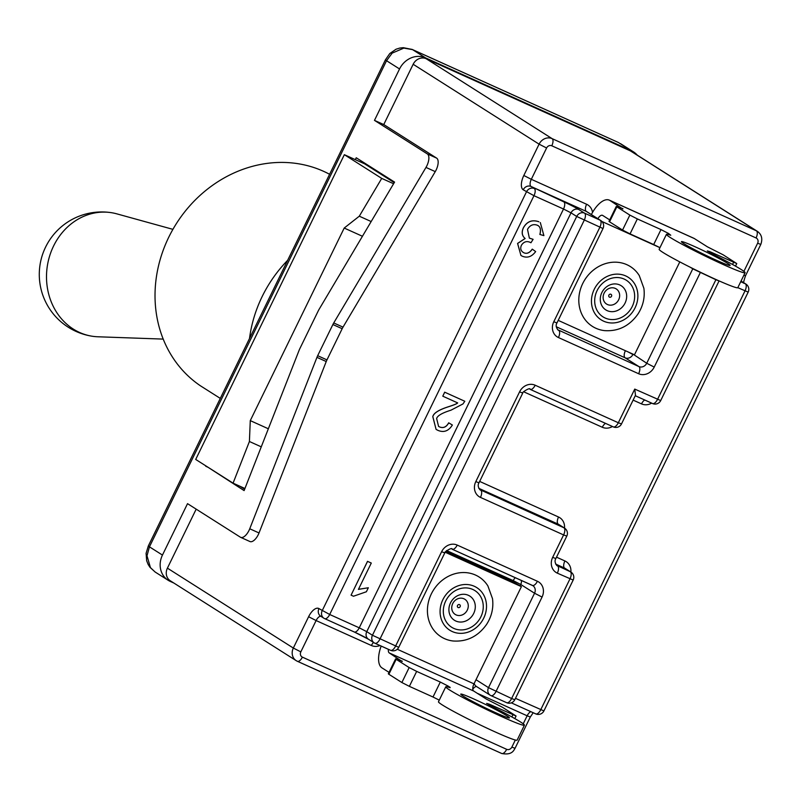 <?xml version="1.0" encoding="UTF-8"?>
<svg xmlns="http://www.w3.org/2000/svg" width="802" height="802" viewBox="0 0 802 802"><rect width="100%" height="100%" fill="white"/><g stroke="black" fill="none" stroke-linecap="round" stroke-linejoin="round"><path stroke-width="1.2" d="M389.03 672.367L381.973 667.886A22.917 10.496 114.3 0 1 381.171 646.071M488.919 704.868L489.26 704.156L516.077 716.016L502.523 707.314L486.674 699.274L473.681 691.023A6.256 2.867 114.3 0 1 473.982 683.865L521.4 586.643L512.789 581.57L445.812 551.345M475.546 575.074A35.418 31.418 -57.6 0 1 487.897 585.941L492.498 598.633C493.701 607.836 491.706 616.477 486.493 624.558C477.932 636.507 466.764 641.981 452.99 640.978A35.418 31.418 -57.6 0 1 429.471 598.422A35.418 31.418 -57.6 0 1 475.546 575.074M388.429 649.339A6.256 2.867 -65.7 0 0 389.271 652.928L402.123 661.48M521.4 586.643L445.16 552.237M445.762 686.813A43.759 2.536 26 0 0 483.987 708.276A43.759 2.536 26 0 0 524.418 725.178L517.13 740.136A43.759 2.536 -154 0 1 476.689 723.234A43.759 2.536 -154 0 1 438.473 701.77L445.762 686.813A43.759 2.536 26 0 1 450.082 687.705L449.992 687.675M524.418 725.178A43.759 2.536 26 0 0 492.919 707.033L486.634 703.414L489.26 704.156M395.617 658.863L388.318 673.82L388.87 674.271L396.168 659.314L395.617 658.863L402.263 661.179M396.168 659.314L409.16 667.565L401.872 682.522L409.371 686.352L416.669 671.394L409.16 667.565M416.669 671.394L440.298 682.061L433.01 697.018L409.371 686.352M447.336 686.863L447.807 685.89L440.298 682.061M447.807 685.89L450.143 687.374M463.145 696.096A27.088 1.564 -154 0 1 460.749 694.121A27.088 1.564 -154 0 1 485.781 704.587A27.088 1.564 -154 0 1 509.44 717.87A27.088 1.564 -154 0 1 490.172 710.171A27.088 1.564 -154 0 1 463.145 696.096M433.01 697.018L439.265 700.126M401.872 682.522L388.87 674.271M515.255 577.691A6.256 2.867 -65.7 0 0 513.24 580.628L520.749 584.468A6.256 5.544 122.4 0 0 521.34 580.437M591.425 214.605L591.796 213.753A22.917 10.496 114.3 0 1 609.35 200.139A22.917 10.496 114.3 0 1 609.951 200.46L622.803 209.011M709.6 252.399L709.94 251.688L736.757 263.547L723.214 254.846L707.364 246.805L694.362 238.555A22.917 10.496 -65.7 0 0 693.76 238.234L609.35 200.139M609.71 219.898L602.653 215.417A6.256 2.867 -65.7 0 0 602.492 215.337A6.256 2.867 -65.7 0 0 597.891 218.705M595.916 328.279A35.418 31.418 -57.6 0 1 587.766 275.688A35.418 31.418 -57.6 0 1 639.274 275.577L643.876 288.259C645.079 297.472 643.084 306.113 637.871 314.183C629.309 326.143 618.141 331.617 604.367 330.604A35.418 31.418 -57.6 0 1 595.916 328.279M558.202 320.379L634.472 354.805L679.795 261.893M709.94 251.688L707.314 250.956L713.6 254.575A43.759 2.536 26 0 1 745.108 272.71L737.81 287.667A43.759 2.536 -154 0 1 697.369 270.765A43.759 2.536 -154 0 1 659.154 249.302L666.442 234.344A43.759 2.536 26 0 0 704.667 255.808A43.759 2.536 26 0 0 745.108 272.71M668.016 234.395L668.487 233.432L670.763 235.237A43.759 2.536 26 0 0 666.442 234.344M668.487 233.432L660.988 229.593L653.69 244.55L659.956 247.668L601.921 221.492M653.69 244.55L630.051 233.893L637.349 218.926L660.988 229.593M637.349 218.926L629.851 215.096L622.553 230.054L630.051 233.893M622.553 230.054L609.55 221.813L616.848 206.856L629.851 215.096M616.848 206.856L616.297 206.395L608.999 221.352L609.55 221.813M616.297 206.395L622.943 208.71M727.725 263.437A27.088 1.564 -154 0 1 730.121 265.402A27.088 1.564 -154 0 1 705.088 254.936A27.088 1.564 -154 0 1 681.429 241.653A27.088 1.564 -154 0 1 700.697 249.362A27.088 1.564 -154 0 1 727.725 263.437M625.39 350.705A6.256 2.867 -65.7 0 0 625.109 357.812A6.256 5.544 122.4 0 0 632.908 354.494L628.016 351.888M344.349 154.686L195.708 459.446L233.071 483.155L249.412 441.501L250.274 420.619L344.208 228.049L359.296 216.189L381.722 178.395L344.349 154.686L364.609 163.829L394.253 182.635M393.592 183.748L381.722 178.395M371.166 221.542L359.296 216.189M362.434 236.269L344.208 228.049M268.339 428.769L250.274 420.619M261.252 446.844L249.412 441.501M244.921 488.508L233.071 483.155M168.169 580.287L155.127 572.016L150.445 567.636L146.997 555.776L149.453 546.834L386.544 60.711L399.546 68.962L374.474 120.37L427.336 153.914A10.416 4.772 114.3 0 1 425.982 167.428L333.732 322.945A10.416 4.772 -65.7 0 0 332.88 324.529L317.672 355.697A10.416 4.772 -65.7 0 0 316.95 357.351L249.743 528.769A10.416 4.772 114.3 0 1 240.67 537.35A10.416 4.772 114.3 0 1 240.389 537.2L187.528 503.656L162.455 555.074A20.842 18.486 -57.6 0 0 168.169 580.287A20.842 18.486 -57.6 0 0 170.214 581.39L173.864 583.044M374.474 120.37L383.757 124.561L413.16 64.27A10.416 9.243 -57.6 0 1 426.163 58.726L630.442 150.916L756.376 230.806L552.087 138.626A10.416 9.243 122.4 0 0 539.094 144.16L523.816 175.478A12.501 5.724 -65.7 0 0 523.215 189.793L533.972 195.688A6.256 2.867 -65.7 0 0 534.272 188.53A6.256 5.544 122.4 0 0 526.473 191.848L322.203 610.663A6.256 5.544 122.4 0 0 323.918 618.232A6.256 5.544 122.4 0 0 324.529 618.563A6.256 2.867 -65.7 0 0 324.69 618.643A6.256 2.867 -65.7 0 0 329.702 614.492L318.955 608.598A12.501 5.724 -65.7 0 0 308.61 616.728L293.332 648.046A10.416 9.243 122.4 0 0 296.189 660.647L170.265 580.758A10.416 9.243 -57.6 0 1 167.407 568.147L196.179 509.15M205.934 465.932L244.109 490.593L299.106 350.314A10.416 4.772 114.3 0 1 299.828 348.659L318.224 310.945A10.416 4.772 114.3 0 1 319.076 309.361L394.574 182.094L356.228 157.763L355.316 159.638M364.88 163.257L364.609 163.829M239.968 486.273L244.64 489.23M205.763 466.263L208.159 467.345M383.757 124.561L436.619 158.104A10.416 4.772 114.3 0 1 435.265 171.618L343.015 327.136A10.416 4.772 -65.7 0 0 342.163 328.72L326.965 359.887A10.416 4.772 -65.7 0 0 326.234 361.542L259.026 532.959A10.416 4.772 114.3 0 1 249.953 541.54A10.416 4.772 114.3 0 1 249.673 541.39M630.442 150.916A10.416 9.243 -57.6 0 1 631.465 151.468L757.399 231.357A10.416 9.243 122.4 0 0 756.376 230.806A6.256 2.867 -65.7 0 1 756.075 237.963A4.17 3.699 -57.6 0 1 757.629 243.227L743.905 271.357M399.546 68.962A20.842 18.486 -57.6 0 1 425.551 57.874L412.549 49.634A12.501 5.724 -65.7 0 0 412.228 49.453A12.501 5.724 -65.7 0 0 411.727 49.293M392.158 53.122A12.501 4.271 43.5 0 0 389.762 53.574A12.501 4.271 43.5 0 1 389.762 53.574L385.441 59.799A12.501 0.722 26 0 0 386.544 60.711L392.158 53.122L403.847 48.1L412.549 49.634L618.202 142.405A12.501 5.724 114.3 0 1 618.202 142.405A12.501 5.724 114.3 0 1 618.522 142.576L631.515 150.826L425.551 57.874M403.847 48.1A12.501 2.256 -91.1 0 0 403.246 47.669A12.501 2.256 -91.1 0 0 403.185 47.679M631.515 150.826A20.842 18.486 -57.6 0 1 633.56 151.929A20.842 18.486 -57.6 0 1 637.259 155.137M146.997 555.776A12.501 5.534 -172.4 0 1 146.104 553.26L148.34 545.921A12.501 0.722 -154 0 0 149.453 546.834L162.455 555.074M442.784 396.178L444.669 392.178L464.749 401.241L444.719 392.208L442.784 396.178L457.671 402.905C457.13 403.677 454.112 404.95 448.639 406.714C438.905 409.802 433.641 413.12 432.839 416.669L436.077 429.381L437.762 430.283C443.717 432.88 448.579 431.125 452.368 425.02L448.739 422.844C446.413 427.105 443.346 428.458 439.516 426.915L438.584 426.413L436.639 418.514C437.421 415.697 442.193 412.92 450.955 410.193L462.965 403.947L464.799 401.271M438.564 426.403L439.466 426.885C443.295 428.428 446.363 427.075 448.689 422.814L452.368 425.02M436.077 429.381L432.789 416.639C433.591 413.09 438.854 409.772 448.589 406.684C454.062 404.92 457.08 403.647 457.621 402.875M358.394 589.34L368.329 587.756L358.444 589.37L371.286 563.054L367.557 561.37L351.075 595.154L353.481 596.237L366.384 591.756L368.329 587.756M351.075 595.154L367.506 561.34L371.286 563.054M520.939 255.467L517.571 243.417L525.089 238.485C521.901 235.758 521.36 232.149 523.455 227.638C527.054 221.412 532.177 219.447 538.824 221.733L538.874 221.773C532.227 219.477 527.104 221.442 523.505 227.668C521.41 232.179 521.952 235.788 525.14 238.515L517.621 243.447L520.939 255.467L522.252 256.179C527.315 258.294 531.786 256.76 535.656 251.587L532.297 249.161C529.661 252.921 526.834 254.124 523.836 252.76C520.829 251.116 520.017 248.62 521.42 245.252C523.746 241.703 526.724 240.76 530.373 242.435L530.944 242.765L533.109 239.327L529.37 238.124L527.505 229.372C529.932 225.192 533.16 223.798 537.18 225.172C540.287 226.405 541.19 229.502 539.906 234.475L539.856 234.445C541.139 229.472 540.237 226.375 537.139 225.141M529.35 238.114L533.109 239.327M523.024 252.319L523.786 252.73C526.794 254.094 529.611 252.891 532.247 249.131L532.297 249.161M478.734 488.298L558.222 524.157A6.256 5.544 -57.6 0 1 558.834 524.488L564.518 528.097A6.256 5.544 122.4 0 0 563.906 527.766A6.256 2.867 114.3 0 1 563.606 534.924L566.793 536.117L555.846 558.553L552.668 557.36A12.501 11.088 122.4 0 0 557.32 573.149L573.169 580.057L514.804 699.715L511.626 698.522A6.256 2.867 114.3 0 1 506.613 702.672A6.256 2.867 114.3 0 1 506.453 702.592L491.175 695.695M715.986 279.517A6.256 2.867 114.3 0 1 715.895 279.718L719.073 280.911L660.708 400.569L634.743 389.09L635.485 395.266L621.5 423.937L618.322 422.744A6.256 2.867 114.3 0 1 613.319 426.895A6.256 2.867 114.3 0 1 613.149 426.804L530.343 389.441M555.596 564.037L564.598 568.097A6.256 5.544 -57.6 0 1 565.209 568.428L570.894 572.037A6.256 5.544 122.4 0 0 570.282 571.706A6.256 2.867 114.3 0 1 569.981 578.864L511.626 698.522L488.508 687.645A6.256 5.544 122.4 0 0 490.222 695.214L490.222 695.214A6.256 5.544 122.4 0 0 490.834 695.545A6.256 2.867 -65.7 0 0 490.994 695.625A6.256 2.867 -65.7 0 0 496.007 691.474L542.062 597.059A12.501 11.088 122.4 0 0 537.4 581.27L457.21 545.079A12.501 11.088 122.4 0 0 441.611 551.726L395.556 646.151A6.256 2.867 114.3 0 1 390.544 650.302A6.256 2.867 114.3 0 1 390.384 650.211L375.105 643.314M441.611 551.726L444.789 552.919L398.734 647.344L372.439 635.264A6.256 5.544 122.4 0 0 374.153 642.833L374.153 642.833A6.256 5.544 122.4 0 0 374.765 643.164A6.256 2.867 -65.7 0 0 374.935 643.254A6.256 2.867 -65.7 0 0 379.937 639.104L584.207 220.289A6.256 2.867 -65.7 0 0 584.508 213.131A6.256 5.544 122.4 0 0 576.708 216.46L603.004 228.53L556.949 322.945L553.771 321.752A12.501 11.088 122.4 0 0 558.433 337.542L638.623 373.732A12.501 11.088 122.4 0 0 654.221 367.085L700.276 272.67A6.256 2.867 -65.7 0 0 700.467 272.259M692.908 268.57A6.256 5.544 122.4 0 0 692.778 268.83L715.895 279.718L657.53 399.376A6.256 2.867 114.3 0 1 652.517 403.526A6.256 2.867 114.3 0 1 652.357 403.436L635.264 395.727L652.517 403.526A6.256 6.256 0 0 0 660.708 400.569M740.958 281.211L742.051 281.702A6.256 5.544 122.4 0 1 742.662 282.033L745.92 284.088A6.256 5.544 122.4 0 0 745.299 283.758A6.256 2.867 114.3 0 1 745.008 290.915L540.738 709.73A6.256 2.867 114.3 0 1 535.726 713.88A6.256 2.867 114.3 0 1 535.566 713.79L511.325 702.853L535.726 713.88A6.256 6.256 0 0 0 543.916 710.923L515.486 698.331M592.528 212.44A12.501 11.088 122.4 0 0 586.613 204.259A6.256 2.867 114.3 0 0 586.312 211.417L600.127 220.179L584.508 213.131L578.813 209.522A12.501 0.722 26 0 0 563.816 201.863L531.024 186.465L586.312 211.417A6.256 5.544 -57.6 0 1 586.924 211.748L600.738 220.51A6.256 5.544 122.4 0 0 600.127 220.179A6.256 2.867 114.3 0 1 599.826 227.337L553.771 321.752M737.81 287.667L748.186 292.108L543.916 710.923M539.906 234.475L543.896 235.618L540.307 222.535M523.786 252.73L523.054 252.339M537.18 225.172L537.972 225.593M329.602 174.295A124.049 110.034 -57.6 0 0 175.087 225.673A124.049 110.034 -57.6 0 0 200.39 385.772L220.299 398.404M287.627 260.339A124.049 110.034 122.4 0 0 249.512 338.484M163.207 339.096L97.974 336.78A62.516 55.117 -81.3 0 1 92.3 336.249A62.516 55.117 -81.3 0 1 79.588 332.469A62.516 55.117 -81.3 0 1 48.852 258.735A62.516 55.117 -81.3 0 1 111.288 212.67A62.516 55.117 -81.3 0 1 116.851 213.863L172.921 229.352M460.127 606.673A1.604 1.424 -57.6 0 1 457.561 607.044A1.604 1.424 -57.6 0 1 458.784 604.538A1.604 1.424 -57.6 0 1 460.127 606.673M467.285 610.121A8.972 7.96 122.4 0 0 463.937 598.783A8.972 7.96 122.4 0 0 452.739 603.555A8.972 7.96 122.4 0 0 456.087 614.893A8.972 7.96 122.4 0 0 467.285 610.121M468.378 595.305A14.336 12.712 -57.6 0 1 473.711 613.41A14.336 12.712 -57.6 0 1 455.827 621.029A14.336 12.712 -57.6 0 1 450.483 602.924A14.336 12.712 -57.6 0 1 468.378 595.305M480.869 616.858A21.704 19.248 122.4 0 0 462.724 588.097A21.704 19.248 122.4 0 0 446.273 621.821A21.704 19.248 122.4 0 0 480.869 616.858M474.323 586.292A25.213 22.366 -57.6 0 1 475.466 628.217A25.213 22.366 -57.6 0 1 440.077 612.247A25.213 22.366 -57.6 0 1 474.323 586.292M389.271 652.928L473.681 691.023M473.982 683.865L397.291 649.259M512.899 714.823L511.866 716.938M446.574 550.543L513.24 580.628L512.789 581.57M520.087 585.811L520.749 584.468L534.553 593.229L488.508 687.645L476.007 679.715M609.951 200.46L694.362 238.555M608.898 295.126A1.604 1.424 -57.6 0 1 611.465 294.765A1.604 1.424 -57.6 0 1 610.242 297.261A1.604 1.424 -57.6 0 1 608.898 295.126M604.117 293.191A8.972 7.96 122.4 0 0 607.465 304.529A8.972 7.96 122.4 0 0 618.663 299.758A8.972 7.96 122.4 0 0 615.314 288.419A8.972 7.96 122.4 0 0 604.117 293.191M607.204 310.655A14.336 12.712 -57.6 0 1 601.861 292.56A14.336 12.712 -57.6 0 1 619.745 284.941A14.336 12.712 -57.6 0 1 625.089 303.036A14.336 12.712 -57.6 0 1 607.204 310.655M597.089 290.615A21.704 19.248 122.4 0 0 615.234 319.386A21.704 19.248 122.4 0 0 631.685 285.652A21.704 19.248 122.4 0 0 597.089 290.615M603.635 321.181A25.213 22.366 -57.6 0 1 602.492 279.256A25.213 22.366 -57.6 0 1 637.881 295.226A25.213 22.366 -57.6 0 1 603.635 321.181M733.579 262.354L732.547 264.47M690.332 267.287L692.778 268.83L646.723 363.256L633.069 354.163M436.619 158.104L427.336 153.914M326.965 359.887L317.672 355.697M332.88 324.529L342.163 328.72M586.613 204.259L531.315 179.307L546.593 147.999A4.17 3.699 -57.6 0 1 551.796 145.784A6.256 2.867 -65.7 0 0 552.087 138.626L426.163 58.726M413.16 64.27L539.094 144.16L546.593 147.999M259.026 532.959L249.743 528.769M343.015 327.136L333.732 322.945M316.95 357.351L326.234 361.542M425.982 167.428L435.265 171.618M617.841 142.275A12.501 5.724 114.3 0 1 618.192 142.405L412.218 49.453L403.246 47.669L399.827 48.05L396.058 49.213L389.812 53.523M634.743 389.09L618.322 422.744L535.175 385.221A12.501 11.088 122.4 0 0 519.576 391.867L475.807 481.611A12.501 11.088 122.4 0 0 480.458 497.4L563.606 534.924L552.668 557.36M515.325 740.025L511.866 747.113A4.17 3.699 -57.6 0 1 506.663 749.329L302.384 657.139A4.17 3.699 -57.6 0 1 300.83 651.876L316.108 620.558L371.396 645.51A12.501 11.088 122.4 0 0 379.988 645.53M477.19 693.249L527.145 715.795L523.225 723.825M556.237 326.735L625.109 357.812L638.923 366.574L557.641 329.702M633.129 400.118L641.5 403.887A12.501 11.088 122.4 0 0 651.655 403.135M523.576 391.737L602.292 427.265A12.501 11.088 122.4 0 0 612.457 426.504M564.508 528.087A12.501 11.088 122.4 0 0 558.523 517.009L479.666 481.421M573.169 580.057A6.256 6.256 0 0 0 570.894 572.037A12.501 11.088 122.4 0 0 564.899 560.949L556.528 557.169M551.796 145.784L756.075 237.963M741.289 280.54A6.256 2.867 -65.7 0 0 742.051 281.702L745.299 283.758L740.727 281.692M578.813 209.522A6.256 5.544 122.4 0 0 571.014 212.851L576.708 216.46L372.439 635.264L366.755 631.655L571.014 212.851L563.515 209.021L359.246 627.826L329.702 614.492L533.972 195.688L563.515 209.021A6.256 2.867 -65.7 0 0 563.816 201.863M354.414 632.046A12.501 0.722 -154 0 1 368.058 638.943M324.87 618.713L354.073 631.886A6.256 2.867 -65.7 0 0 354.243 631.976A6.256 2.867 -65.7 0 0 359.246 627.826L366.755 631.655A6.256 5.544 122.4 0 0 368.469 639.224L374.153 642.833A6.256 6.256 0 0 0 374.935 643.254L390.544 650.302A6.256 6.256 0 0 0 398.734 647.344M452.378 549.3L532.227 585.33A6.256 2.867 -65.7 0 0 532.388 585.42A6.256 2.867 -65.7 0 0 537.4 581.27M564.899 560.949A6.256 2.867 114.3 0 0 564.598 568.097L570.282 571.706L556.538 565.31M558.523 517.009A6.256 2.867 114.3 0 0 558.222 524.157L563.906 527.766L479.676 489.561M300.83 651.876L293.332 648.046L167.407 568.147M296.189 660.647A10.416 9.243 122.4 0 0 297.211 661.199A6.256 2.867 114.3 0 0 297.392 661.299L296.189 660.647M297.552 661.359L501.491 753.389A6.256 2.867 114.3 0 0 501.661 753.479L297.382 661.289A6.256 2.867 114.3 0 0 302.384 657.139M475.807 481.611L478.984 482.804C477.641 484.929 478.032 487.295 480.147 489.922A6.256 5.544 -57.6 0 0 480.759 490.253A6.256 2.867 114.3 0 1 480.458 497.4M478.984 482.804L522.754 393.06L519.576 391.867M535.175 385.221A6.256 2.867 114.3 0 1 530.172 389.371A6.256 2.867 114.3 0 1 530.002 389.281M457.21 545.079A6.256 2.867 114.3 0 1 452.198 549.23A6.256 2.867 114.3 0 1 452.037 549.139M532.488 585.46A6.256 5.544 -57.6 0 1 532.839 585.661A6.256 5.544 -57.6 0 1 534.553 593.229L542.062 597.059M555.846 558.553C554.513 560.678 554.894 563.044 557.009 565.661A6.256 5.544 -57.6 0 0 557.621 565.991A6.256 2.867 114.3 0 1 557.32 573.149M514.804 699.715A6.256 6.256 0 0 1 506.613 702.672L490.994 695.625A6.256 6.256 0 0 1 490.222 695.214L476.408 686.452A6.256 5.544 -57.6 0 1 474.213 683.394M530.824 711.665A6.256 2.867 -65.7 0 0 527.145 715.795L530.322 716.988L515.044 748.306C513.922 749.91 512.398 755.564 501.661 753.479A6.256 2.867 114.3 0 0 506.663 749.329M476.699 686.632A6.256 2.867 -65.7 0 0 472.789 689.219M371.396 645.51A6.256 2.867 114.3 0 1 373.542 642.442M308.61 616.728L316.108 620.558A6.256 2.867 114.3 0 1 320.95 616.347M511.866 747.113L515.044 748.306M638.623 373.732A6.256 2.867 -65.7 0 0 638.923 366.574A6.256 5.544 -57.6 0 0 646.723 363.256L654.221 367.085M556.949 322.945C555.616 325.071 555.997 327.437 558.112 330.063A6.256 5.544 -57.6 0 0 558.733 330.394A6.256 2.867 114.3 0 1 558.433 337.542M523.215 189.793A6.256 5.544 122.4 0 1 531.024 186.465A6.256 2.867 114.3 0 1 531.315 179.307L523.816 175.478M743.885 275.206L745.529 275.738L760.807 244.42L757.629 243.227M318.955 608.598A6.256 5.544 122.4 0 0 320.67 616.167L323.918 618.232A6.256 6.256 0 0 0 324.69 618.643L354.243 631.976L368.469 639.224M641.5 403.887A6.256 2.867 114.3 0 1 644.708 399.998M602.292 427.265A6.256 2.867 114.3 0 1 605.5 423.366M516.077 716.016L514.824 718.592M736.757 263.547L735.504 266.124M240.67 537.35L249.953 541.54M385.441 59.799L148.34 545.921M633.56 151.929L620.517 143.648M146.094 553.38L146.676 560.798L148.21 564.568L150.044 567.375L155.197 572.057M621.5 423.937A6.256 6.256 0 0 1 613.319 426.895L530.172 389.371C530.383 386.634 520.588 393.381 522.754 393.06M532.839 585.661L452.198 549.23C452.408 546.493 442.624 553.24 444.789 552.919M757.399 231.357C761.669 234.465 762.802 238.826 760.807 244.42M743.795 283.276C743.364 282.805 743.945 280.299 745.529 275.738M748.186 292.108A6.256 6.256 0 0 0 745.92 284.088M603.004 228.53A6.256 6.256 0 0 0 600.738 220.51M533.2 712.737L530.322 716.988M566.793 536.117A6.256 6.256 0 0 0 564.518 528.097M111.288 212.67A62.516 62.516 0 0 0 40.01 264.971A62.516 62.516 0 0 0 92.3 336.249"/></g></svg>

